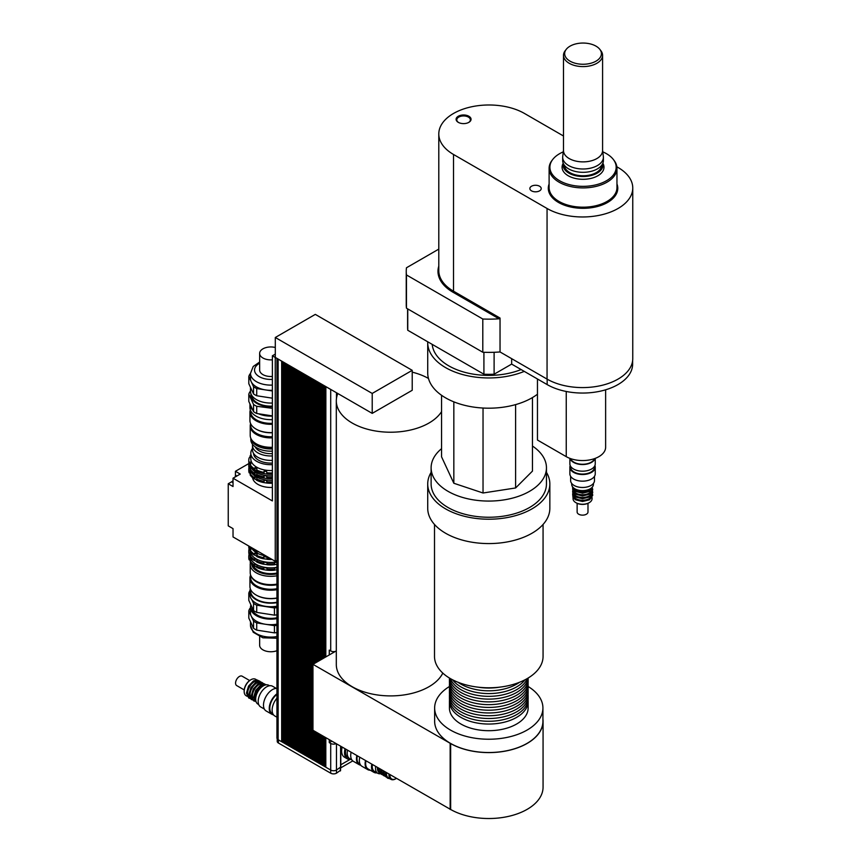 <?xml version="1.0" encoding="UTF-8"?>
<svg xmlns="http://www.w3.org/2000/svg" width="861" height="861" viewBox="0 0 861 861"><rect width="100%" height="100%" fill="white"/><g stroke="black" fill="none" stroke-linecap="round" stroke-linejoin="round"><path stroke-width="1.29" d="M438.798 266.114A51.025 29.457 0 0 0 452.929 292.191L499.014 318.796L500.037 318.053L500.037 351.955L547.058 379.098A50.207 28.983 0 0 0 601.774 385.384A50.207 28.983 0 0 0 632.76 358.606L632.76 187.989A50.207 28.983 180 0 1 601.774 214.766A50.207 28.983 180 0 1 547.058 208.48L453.51 154.474A50.207 28.983 180 0 1 438.798 133.982A50.207 28.983 180 0 1 469.794 107.194A50.207 28.983 180 0 1 524.51 113.48L563.492 135.995M438.798 249.109L406.467 267.771A82.774 47.785 180 0 0 406.241 271.355A82.774 47.785 180 0 0 406.467 274.95L482.795 319.011L482.795 352.246A82.774 47.785 0 0 0 500.037 351.955M499.014 318.796A82.774 47.785 180 0 1 482.795 319.011M616.853 166.797L618.058 167.497A50.207 28.983 180 0 1 632.76 187.989M458.3 122.348A7.458 4.305 0 0 0 468.858 122.348A7.458 4.305 0 0 0 468.858 116.246A7.458 4.305 0 0 0 458.3 116.246A7.458 4.305 0 0 0 458.3 122.348L458.3 122.348M531.528 190.862A5.683 3.283 180 0 1 529.859 188.537A5.683 3.283 180 0 1 535.542 185.266A5.683 3.283 180 0 1 541.225 188.537A5.683 3.283 180 0 1 537.716 191.572A5.683 3.283 180 0 1 531.528 190.862M552.784 159.403L552.073 160.329A33.923 19.588 0 0 0 549.114 168.326A33.923 19.588 0 0 0 559.047 182.166A33.923 19.588 0 0 0 596.016 186.417A33.923 19.588 0 0 0 616.96 168.326A33.923 19.588 0 0 0 614.001 160.329L613.29 159.403A33.138 19.136 180 0 1 601.828 182.973A33.138 19.136 180 0 1 559.607 180.745A33.138 19.136 180 0 1 552.784 159.403A33.138 19.136 180 0 1 563.298 151.848M458.558 122.488A6.78 3.918 180 0 1 456.793 119.851A6.78 3.918 180 0 1 463.584 115.934A6.78 3.918 180 0 1 470.364 119.851A6.78 3.918 180 0 1 468.61 122.488M596.027 61.153A18.361 10.601 180 0 1 572.619 62.39A18.361 10.601 180 0 1 566.269 49.325A18.361 10.601 180 0 1 583.037 43.05A18.361 10.601 180 0 1 599.805 49.325A18.361 10.601 180 0 1 596.027 61.153M566.269 49.325L565.203 50.713A19.545 11.279 0 0 0 563.492 55.319A19.545 11.279 0 0 0 575.557 65.737A19.545 11.279 0 0 0 596.856 63.294A19.545 11.279 0 0 0 602.582 55.319A19.545 11.279 0 0 0 600.87 50.713L599.805 49.325M602.582 55.319L602.582 150.6A19.545 11.279 180 0 1 596.856 158.575A19.545 11.279 180 0 1 575.557 161.018A19.545 11.279 180 0 1 563.492 150.6L563.492 55.319M602.582 150.201L603.335 156.411A20.352 11.753 180 0 1 603.389 157.24A20.352 11.753 180 0 1 597.426 165.549A20.352 11.753 180 0 1 575.245 168.099A20.352 11.753 180 0 1 562.685 157.24A20.352 11.753 180 0 1 562.739 156.411L563.492 150.201M603.389 157.24L603.389 160.566A20.352 11.753 180 0 1 597.426 168.874A20.352 11.753 180 0 1 575.245 171.425A20.352 11.753 180 0 1 562.685 160.566L562.685 157.24M601.688 165.269A18.662 10.773 180 0 1 596.232 172.62A18.662 10.773 180 0 1 576.117 174.998A18.662 10.773 180 0 1 564.385 165.269M602.797 163.375A19.964 11.527 180 0 1 597.157 173.147A19.964 11.527 180 0 1 574.115 175.31A19.964 11.527 180 0 1 563.277 163.375M602.872 163.203L603.281 164.096A20.955 12.097 180 0 1 597.846 175.762A20.955 12.097 180 0 1 572.576 177.689A20.955 12.097 180 0 1 562.793 164.096L563.202 163.203M432.211 344.368A56.654 32.707 0 0 0 463.831 372.06A56.654 32.707 0 0 0 521.109 369.552M483.914 352.289L483.914 374.223A81.418 47 0 0 0 494.106 374.223L511.649 364.095L547.155 384.587A50.067 28.908 0 0 0 601.721 390.851A50.067 28.908 0 0 0 632.631 364.149L632.631 360.737M494.106 352.289L494.106 374.223M407.597 308.83L407.597 327.309A81.418 47 0 0 0 407.748 330.258L483.914 374.223M407.748 308.927L407.748 330.258M537.458 378.991L537.458 440.036L566.247 456.653A23.064 13.313 0 0 0 591.389 459.548A23.064 13.313 0 0 0 605.627 447.236L605.627 389.807M482.795 352.246L406.467 308.184L406.467 274.95M406.241 271.355L406.241 304.6A82.774 47.785 0 0 0 406.467 308.184M511.649 358.66L511.649 364.095M602.775 151.848A33.138 19.136 180 0 1 613.29 159.403M532.464 397.567L532.464 471.096L515.61 487.961L515.61 404.605M515.61 487.961L483.032 492.998L453.833 483.258L441.564 456.836L441.564 395.285M453.833 483.258L453.833 401.839M483.032 492.998L483.032 408.039M441.564 448.667A57.665 33.299 0 0 0 431.113 467.771L431.113 483.947A57.665 33.299 0 0 0 488.779 517.246A57.665 33.299 0 0 0 546.455 483.947L546.455 467.771A57.665 33.299 0 0 0 532.464 446.041M431.113 467.771A57.665 33.299 0 0 0 488.779 501.07A57.665 33.299 0 0 0 546.455 467.771M427.745 341.795A61.056 35.258 0 0 0 427.723 342.689L427.723 372.942A61.056 35.258 0 0 0 469.342 406.36A61.056 35.258 0 0 0 537.458 394.22M427.723 342.689A61.056 35.258 0 0 0 460.839 374.04A61.056 35.258 0 0 0 524.274 371.382M434.504 524.478L434.504 656.459A54.275 31.34 0 0 0 468.018 685.399A54.275 31.34 0 0 0 527.169 678.608A54.275 31.34 0 0 0 543.065 656.459L543.065 524.478M431.113 472.366A61.056 35.258 0 0 0 427.723 483.947L427.723 508.324A61.056 35.258 0 0 0 465.414 540.891A61.056 35.258 0 0 0 531.958 533.25A61.056 35.258 0 0 0 549.845 508.324L549.845 483.947A61.056 35.258 0 0 0 546.455 472.366M427.723 483.947A61.056 35.258 0 0 0 465.414 516.525A61.056 35.258 0 0 0 531.958 508.883A61.056 35.258 0 0 0 549.845 483.947M449.507 699.939A39.348 22.72 0 0 0 449.431 701.328A39.348 22.72 0 0 0 473.722 722.314A39.348 22.72 0 0 0 516.611 717.385A39.348 22.72 0 0 0 528.137 701.328A39.348 22.72 0 0 0 528.062 699.939M528.137 701.328L528.137 707.968A39.348 22.72 180 0 1 516.611 724.036A39.348 22.72 180 0 1 473.722 728.966A39.348 22.72 180 0 1 449.431 707.968L449.431 701.328M449.507 694.396A39.348 22.72 0 0 0 449.431 695.785L449.431 698.551A39.348 22.72 0 0 0 473.722 719.548A39.348 22.72 0 0 0 516.611 714.619A39.348 22.72 0 0 0 528.137 698.551L528.137 695.785A39.348 22.72 0 0 0 528.062 694.396M449.431 695.785A39.348 22.72 0 0 0 473.722 716.772A39.348 22.72 0 0 0 516.611 711.853A39.348 22.72 0 0 0 528.137 695.785M449.507 688.865A39.348 22.72 0 0 0 449.431 690.242L449.431 693.019A39.348 22.72 0 0 0 473.722 714.006A39.348 22.72 0 0 0 516.611 709.077A39.348 22.72 0 0 0 528.137 693.019L528.137 690.242A39.348 22.72 0 0 0 528.062 688.865M449.431 690.242A39.348 22.72 0 0 0 473.722 711.229A39.348 22.72 0 0 0 516.611 706.311A39.348 22.72 0 0 0 528.137 690.242M449.507 683.322A39.348 22.72 0 0 0 449.431 684.71L449.431 687.476A39.348 22.72 0 0 0 473.722 708.463A39.348 22.72 0 0 0 516.611 703.545A39.348 22.72 0 0 0 528.137 687.476L528.137 684.71A39.348 22.72 0 0 0 528.062 683.322M449.431 684.71A39.348 22.72 0 0 0 473.722 705.697A39.348 22.72 0 0 0 516.611 700.768A39.348 22.72 0 0 0 528.137 684.71M449.485 678.059A39.348 22.72 0 0 0 449.431 679.168L449.431 681.934A39.348 22.72 0 0 0 473.722 702.92A39.348 22.72 0 0 0 516.611 698.002A39.348 22.72 0 0 0 528.137 681.934L528.137 679.168A39.348 22.72 0 0 0 528.084 678.059M449.431 679.168A39.348 22.72 0 0 0 473.722 700.154A39.348 22.72 0 0 0 516.611 695.225A39.348 22.72 0 0 0 528.137 679.168M449.55 678.102A39.348 22.72 0 0 0 475.1 697.701A39.348 22.72 0 0 0 516.611 692.459A39.348 22.72 0 0 0 528.019 678.102M450.389 678.597A39.348 22.72 0 0 0 477.823 695.44A39.348 22.72 0 0 0 516.611 689.693A39.348 22.72 0 0 0 527.18 678.597M452.628 679.824A39.348 22.72 0 0 0 516.611 686.917A39.348 22.72 0 0 0 524.941 679.824M458.074 682.289A39.348 22.72 0 0 0 516.611 684.151A39.348 22.72 0 0 0 519.495 682.289M477.984 687.164A39.348 22.72 0 0 0 499.584 687.164M528.137 686.508A54.135 31.254 180 0 1 542.925 707.968A54.135 31.254 180 0 1 488.779 739.233A54.135 31.254 180 0 1 434.644 707.968A54.135 31.254 180 0 1 449.431 686.508M542.925 707.968L542.925 721.27A54.135 31.254 180 0 1 488.779 752.525A54.135 31.254 180 0 1 434.644 721.27L434.644 707.968M335.424 651.379L312.963 664.348L450.647 743.56A54.275 31.34 0 0 0 509.712 750.179A54.275 31.34 0 0 0 543.065 721.27A54.275 31.34 0 0 0 542.925 719.053M372.21 413.377L372.21 393.434L275.305 337.49L315.309 314.383L412.215 370.338L412.215 390.281L372.21 413.377L337.824 393.52A54.275 31.34 0 0 0 336.307 400.882L336.307 664.574A54.275 31.34 0 0 0 352.203 686.723A54.275 31.34 0 0 0 442.802 673.108M312.963 664.348L312.963 730.268L450.647 809.48A54.275 31.34 0 0 0 509.712 816.099A54.275 31.34 0 0 0 543.065 787.191L543.065 721.27M450.163 743.56L450.163 809.48L450.163 743.56M336.307 400.882A54.275 31.34 0 0 0 381.122 431.738A54.275 31.34 0 0 0 441.564 411.633M428.477 378.453A54.275 31.34 0 0 0 412.215 372.146M337.824 393.52L275.305 357.423L275.305 337.49M412.215 370.338L372.21 393.434M282.548 742.074L281.676 741.741L281.676 361.168L278.135 359.112A4.068 2.346 180 0 1 277.651 358.789M275.305 354.108L272.377 355.797L272.377 500.93L233.03 478.221L233.03 486.53L228.24 483.764L231.598 481.816A5.424 3.132 120 0 0 233.03 480.664M276.941 560.339L275.251 561.307L275.251 357.455L272.377 355.797M325.867 386.621L325.813 656.921M331.281 389.753A4.068 2.346 180 0 1 330.71 389.473L325.813 386.654M323.897 385.48L323.854 658.062M324.952 657.427L324.952 386.148L323.854 385.513M321.928 384.35L321.885 659.192M322.983 658.557L322.983 385.018L321.885 384.383M319.958 383.21L319.915 660.333M321.024 659.698L321.024 383.877L319.915 383.242M318 382.08L317.946 661.463M319.054 660.828L319.054 382.747L317.946 382.101M316.03 380.939L315.987 662.604M317.085 661.969L317.085 381.606L315.987 380.971M314.061 379.809L314.017 663.734M315.115 663.099L315.115 380.476L314.017 379.83M312.091 378.668L312.048 759.273L313.156 759.908L313.156 730.376M313.156 664.24L313.156 379.335L312.048 378.7M310.132 377.538L310.078 758.132L311.187 758.767L311.187 378.205L310.078 377.559M308.163 376.397L308.109 757.002L309.217 757.637L309.217 377.064L308.109 376.429M306.193 375.267L306.15 755.861L307.248 756.496L307.248 375.934L306.15 375.288M304.224 374.126L304.181 754.731L305.278 755.366L305.278 374.793L304.181 374.158M302.265 372.996L302.211 753.59L303.32 754.225L303.32 373.663L302.211 373.017M300.295 371.855L300.241 752.46L301.35 753.095L301.35 372.522L300.241 371.887M298.326 370.725L298.283 751.319L299.38 751.954L299.38 371.392L298.283 370.747M296.356 369.584L296.313 750.189L297.411 750.824L297.411 370.252L296.313 369.617M294.397 368.454L294.344 749.048L295.452 749.683L295.452 369.121L294.344 368.476M292.428 367.313L292.374 747.918L293.483 748.553L293.483 367.981L292.374 367.346M290.458 366.183L290.415 746.778L291.513 747.413L291.513 366.84L290.415 366.205M288.489 365.042L288.446 745.648L289.544 746.283L289.544 365.71L288.446 365.075M286.53 363.912L286.476 744.507L287.585 745.142L287.585 364.569L286.476 363.934M284.56 362.772L284.507 743.366L285.615 744.012L285.615 363.439L284.507 362.804M282.591 361.642L282.548 742.236L283.646 742.871L283.646 362.298L282.548 361.663M266.706 474.013L263.38 473.561L264.079 471.182L266.706 471.591L266.921 474.11A22.052 12.732 0 0 0 272.377 474.282M264.079 471.182L264.079 473.604M266.706 478.447L263.38 477.995L264.079 475.616L266.706 476.025L266.921 478.544A22.052 12.732 0 0 0 272.377 478.716M264.079 475.616L264.079 478.049M266.706 471.591L266.921 474.11M266.706 476.025L266.921 478.544M264.079 480.137L266.706 480.546L266.921 481.74L266.921 483.064L263.38 482.515L264.079 480.137L264.079 482.569M266.706 480.546L266.706 482.967M256.922 471.225L254.006 469.805L254.006 468.47L255.007 467.684L256.922 468.793L256.6 471.301A22.052 12.732 0 0 0 263.38 473.561M255.007 467.684L255.007 470.117M256.922 475.659L254.006 474.239L254.006 472.915L255.007 472.129L256.922 473.238L256.6 475.735A22.052 12.732 0 0 0 263.38 477.995M255.007 472.129L255.007 474.551M255.007 476.65L255.007 479.071L254.006 478.759L254.006 477.435L255.007 476.65L256.922 477.758L256.6 480.255A22.052 12.732 0 0 0 263.38 482.515M256.922 480.18L255.007 479.071M250.174 462.045L250.174 464.445L249.141 463.842L249.141 462.518L250.174 462.045L250.874 463.552L250.088 465.887A22.052 12.732 0 0 0 254.006 469.805M250.174 468.901L249.141 468.276L249.141 466.953L250.174 466.479L250.874 467.997L250.088 470.321A22.052 12.732 0 0 0 254.006 474.239M250.174 466.479L250.174 468.89M250.174 473.421L249.141 472.797L249.141 471.473L250.174 470.999L250.874 472.517L250.088 474.841A22.052 12.732 0 0 0 254.006 478.759M250.174 470.999L250.174 473.41M250.088 457.277L250.088 455.943L250.874 455.76L249.141 457.987A22.052 12.732 0 0 0 248.786 460.248A22.052 12.732 0 0 0 249.141 462.518M248.958 467.609A22.052 12.732 0 0 0 248.786 469.213A22.052 12.732 0 0 0 249.141 471.473M248.786 469.213L248.786 470.536A22.052 12.732 0 0 0 249.141 472.797M250.088 473.518A22.052 12.732 0 0 0 254.006 477.435M256.6 478.931A22.052 12.732 0 0 0 263.38 481.191M266.921 481.74A22.052 12.732 0 0 0 272.377 481.912M266.921 483.064A22.052 12.732 0 0 0 272.377 483.236M250.766 471.29A20.696 11.946 0 0 0 272.377 480.287M248.958 463.132A22.052 12.732 0 0 0 248.786 464.692A22.052 12.732 0 0 0 249.141 466.953M248.786 464.692L248.786 466.016A22.052 12.732 0 0 0 249.141 468.276M250.088 468.997A22.052 12.732 0 0 0 254.006 472.915M256.6 474.411A22.052 12.732 0 0 0 263.38 476.671M266.921 477.22A22.052 12.732 0 0 0 272.377 477.392M250.637 466.684A20.772 11.989 0 0 0 272.377 475.864M250.82 454.909A22.052 12.732 0 0 0 250.088 455.943M248.786 460.248L248.786 461.582A22.052 12.732 0 0 0 249.141 463.842M250.088 464.553A22.052 12.732 0 0 0 254.006 468.47M256.6 469.966A22.052 12.732 0 0 0 263.38 472.237M266.921 472.775A22.052 12.732 0 0 0 272.377 472.947M252.488 448.516A20.018 11.559 0 0 0 250.82 453.134L250.82 459.01A20.018 11.559 0 0 0 272.377 470.526M272.377 487.423A18.318 10.58 180 0 1 252.574 477.672M250.82 453.134A20.018 11.559 0 0 0 272.377 464.66M253.543 453.349A17.295 9.988 0 0 0 272.377 463.078M254.038 549.07L256.126 551.761L259 551.933M256.126 550.265L256.126 551.761M235.15 476.994A5.424 3.132 120 0 0 235.43 475.175L235.43 471.29L240.23 474.067L233.03 478.221M228.24 483.764L228.24 525.856L233.03 528.632L233.03 536.941L275.251 561.307M248.883 463.53L235.43 471.29M345.799 749.231A12.215 7.049 -60 0 0 348.016 757.691L349.738 758.681A12.215 7.049 -60 0 1 347.532 750.232A12.215 7.049 120 0 0 349.738 758.681L351.858 759.908M350.976 759.391A13.572 7.835 -60 0 1 347.338 758.864A13.572 7.835 -60 0 1 345.035 748.79M347.338 758.864L344.454 757.196A13.572 7.835 -60 0 1 342.161 747.122M281.676 741.741L278.135 739.685A4.068 2.346 180 0 1 276.941 738.028L276.941 358.37M349.943 759.499L340.795 764.772M340.59 767.108L336.468 770.046A4.068 2.346 180 0 1 330.71 770.046L325.813 767.216L325.813 737.694M281.827 741.655L282.16 361.383M284.507 743.204L283.646 742.871M283.796 742.785L284.13 362.524M286.476 744.345L285.615 744.012M285.755 743.926L286.089 363.665M288.446 745.475L287.585 745.142M287.725 745.056L288.058 364.795M290.415 746.616L289.544 746.283M289.694 746.196L290.028 365.936M292.374 747.746L291.513 747.413M291.664 747.326L291.997 367.066M294.344 748.887L293.483 748.553M293.623 748.467L293.967 368.207M296.313 750.017L295.452 749.683M295.592 749.608L295.926 369.337M298.283 751.158L297.411 750.824M297.562 750.738L297.895 370.478M300.241 752.288L299.38 751.954M299.531 751.879L299.865 371.608M302.211 753.429L301.35 753.095M301.49 753.009L301.834 372.748M304.181 754.559L303.32 754.225M303.459 754.15L303.793 373.878M306.15 755.7L305.278 755.366M305.429 755.28L305.763 375.019M308.109 756.83L307.248 756.496M307.399 756.421L307.732 376.149M310.078 757.971L309.217 757.637M309.357 757.551L309.702 377.29M312.048 759.101L311.187 758.767M311.327 758.692L311.66 378.42M314.017 760.241L313.156 759.908M313.296 759.822L313.63 730.655M313.63 663.96L313.63 379.561M314.017 730.881L314.017 760.403L315.115 761.038L315.115 731.516M315.987 761.372L315.115 761.038M315.266 760.963L315.6 731.796M315.6 662.83L315.6 380.691M315.987 732.011L315.987 761.544L317.085 762.179L317.085 732.646M317.946 762.512L317.085 762.179M317.225 762.093L317.569 732.926M317.569 661.689L317.569 381.832M317.946 733.152L317.946 762.674L319.054 763.309L319.054 733.787M319.915 763.642L319.054 763.309M319.194 763.233L319.528 734.067M319.528 660.548L319.528 382.962M319.915 734.282L319.915 763.815L321.024 764.45L321.024 734.917M321.885 764.783L321.024 764.45M321.164 764.364L321.497 735.197M321.497 659.418L321.497 384.103M321.885 735.423L321.885 764.945L322.983 765.58L322.983 736.058M323.854 765.913L322.983 765.58M323.133 765.504L323.467 736.338M323.467 658.278L323.467 385.233M323.854 736.553L323.854 766.086L324.952 766.72L324.952 737.199M325.813 767.054L324.952 766.72M325.092 766.634L325.436 737.468M325.436 657.147L325.436 386.374M336.113 743.635A4.068 2.346 180 0 1 330.71 743.452L329.268 742.623L329.268 739.685M329.268 654.93L329.268 650.109L330.71 650.938A4.068 2.346 0 0 0 336.307 651.034M329.268 742.623L331.819 741.16M340.547 767.958L352.762 760.909M277.22 738.889L277.22 741.353A4.068 2.346 0 0 0 278.415 743.011L330.71 773.2A4.068 2.346 0 0 0 336.468 773.2L340.353 770.401M594.52 458.622A12.215 7.049 180 0 1 591.195 462.196A12.215 7.049 180 0 1 579.044 463.961A12.215 7.049 180 0 1 570.595 458.622M595.069 458.429A12.689 7.329 180 0 1 591.529 462.389A12.689 7.329 180 0 1 578.7 464.187A12.689 7.329 180 0 1 570.047 458.429M595.242 458.364L595.242 463.864A12.689 7.329 180 0 1 591.529 469.041A12.689 7.329 180 0 1 577.699 470.623A12.689 7.329 180 0 1 569.874 463.864L569.874 458.364M594.488 466.35L594.488 467.179A11.936 6.888 180 0 1 590.99 472.054A11.936 6.888 180 0 1 577.989 473.55A11.936 6.888 180 0 1 570.628 467.179L570.628 466.35M594.919 465.521A12.689 7.329 180 0 1 595.242 467.179A12.689 7.329 180 0 1 591.529 472.366A12.689 7.329 180 0 1 577.699 473.948A12.689 7.329 180 0 1 569.874 467.179A12.689 7.329 180 0 1 570.197 465.521M595.242 467.179L595.242 473.83A12.689 7.329 180 0 1 591.529 479.007A12.689 7.329 180 0 1 577.699 480.599A12.689 7.329 180 0 1 569.874 473.83L569.874 467.179M594.488 476.316L594.488 480.589A11.936 6.888 180 0 1 590.99 485.464A11.936 6.888 180 0 1 577.989 486.96A11.936 6.888 180 0 1 570.628 480.589L570.628 476.316M592.056 497.561L592.056 498.756A9.503 5.489 180 0 1 589.268 502.641A9.503 5.489 180 0 1 575.837 502.641A9.503 5.489 180 0 1 573.06 498.756L573.06 497.561M576.084 502.77A8.825 5.091 0 0 0 576.321 502.91A8.825 5.091 0 0 0 588.795 502.91L589.268 502.641L588.795 502.91A8.825 5.091 0 0 0 589.021 502.77M593.412 483.451L593.412 484.356A10.859 6.264 180 0 1 590.237 488.79A10.859 6.264 180 0 1 574.879 488.79A10.859 6.264 180 0 1 571.704 484.356L571.704 483.451M589.268 489.339L590.237 488.79L589.268 489.339A9.503 5.489 180 0 1 575.837 489.339L574.879 488.79M591.851 487.595A9.503 5.489 180 0 1 589.268 490.339A9.503 5.489 180 0 1 579.851 491.717A9.503 5.489 180 0 1 573.265 487.595M592.056 489.252A9.503 5.489 180 0 1 589.268 493.105A9.503 5.489 180 0 1 578.936 494.3A9.503 5.489 180 0 1 573.06 489.252M592.056 492.029A9.503 5.489 180 0 1 589.268 495.882A9.503 5.489 180 0 1 578.936 497.066A9.503 5.489 180 0 1 573.06 492.029M592.056 494.795A9.503 5.489 180 0 1 589.268 498.648A9.503 5.489 180 0 1 578.936 499.843A9.503 5.489 180 0 1 573.06 494.795M587.988 503.33L587.988 512.004A5.424 3.132 180 0 1 586.395 514.221A5.424 3.132 180 0 1 580.475 514.9A5.424 3.132 180 0 1 577.128 512.004L577.128 503.33M272.377 432.588A20.901 12.065 180 0 1 256.061 429.09A20.901 12.065 180 0 1 249.938 420.566L249.938 412.247A20.901 12.065 0 0 0 272.377 424.279M272.377 432.749A20.223 11.677 180 0 1 256.546 429.37A20.223 11.677 180 0 1 256.309 429.23M250.336 409.922A20.901 12.065 0 0 0 249.938 412.247M272.377 423.332A20.223 11.677 180 0 1 250.616 411.698L250.616 410.643M272.377 359.823A11.193 6.468 180 0 1 262.917 357.993A11.193 6.468 180 0 1 259.645 353.419A11.193 6.468 180 0 1 275.305 347.489M272.377 376.44A11.193 6.468 180 0 1 262.917 374.61A11.193 6.468 180 0 1 259.645 370.036L259.645 353.419M272.377 398.18L256.718 395.759L256.718 388.548L272.377 390.969M253.554 386.718L253.554 393.929L251.175 388.817L248.807 383.705L248.807 376.505L253.554 386.718A22.321 12.883 180 0 0 256.718 388.548M250.486 373.706L249.97 374.008A22.321 12.883 180 0 0 248.807 376.505M272.377 415.906L256.718 413.484L256.718 406.284L272.377 408.329M253.554 404.444L253.554 411.655L248.807 401.43L248.807 394.23L253.554 404.444A22.321 12.883 0 0 0 256.718 406.284M250.486 391.292L249.97 391.733A22.321 12.883 0 0 0 248.807 394.23M256.718 413.484A22.321 12.883 180 0 1 253.554 411.655M272.377 403.034A20.352 11.753 180 0 1 265.575 402.668A20.352 11.753 180 0 1 250.486 391.314L250.486 387.321M256.718 395.759A22.321 12.883 180 0 1 253.554 393.929M272.377 390.291A20.352 11.753 180 0 1 265.575 389.925A20.352 11.753 180 0 1 251.175 381.617A20.352 11.753 180 0 1 250.486 378.571L250.486 373.362A20.352 11.753 -0 0 0 272.377 385.082M272.377 406.683A19.975 11.527 180 0 1 250.992 393.918M272.377 406.123A18.996 10.967 180 0 1 251.853 395.543M272.377 416.089A20.901 12.065 180 0 1 258.375 413.732M252.897 410.234A20.901 12.065 180 0 1 249.938 404.057A20.901 12.065 180 0 1 249.948 403.884M272.377 419.63A20.901 12.065 180 0 1 249.938 407.597L249.938 404.057M272.377 436.742A20.223 11.677 180 0 1 256.546 433.363A20.223 11.677 180 0 1 250.616 425.108L250.616 423.612A20.621 11.903 180 0 0 250.217 425.991L250.217 435.408A20.621 11.903 180 0 0 272.377 447.279M272.377 436.871A19.674 11.354 180 0 1 256.922 433.578A19.674 11.354 180 0 1 256.739 433.47M272.377 437.108A20.083 11.591 180 0 1 251.014 427.379M272.377 437.862A20.621 11.903 180 0 1 250.217 425.991M272.377 448.527A19.34 11.161 180 0 1 252.37 440.714M272.377 448.925A20.018 11.559 180 0 1 250.906 438.475M272.377 451.142A20.018 11.559 180 0 1 250.82 439.616L250.82 438.281M272.377 453.629A16.284 9.396 180 0 1 255.157 446.794M272.377 455.932A18.35 10.59 180 0 1 252.488 445.374A18.35 10.59 180 0 1 252.574 444.341M272.377 460.366A18.35 10.59 180 0 1 252.488 449.808L252.488 445.374M276.941 588.73A20.223 11.677 0 0 1 250.616 577.602L250.616 575.083A20.901 12.065 0 0 0 249.938 578.151A20.901 12.065 0 0 0 276.941 589.688M276.941 597.997A20.901 12.065 180 0 1 256.061 594.994A20.901 12.065 180 0 1 249.938 586.459L249.938 578.151M256.309 595.134A20.223 11.677 0 0 0 256.546 595.274A20.223 11.677 0 0 0 276.941 598.147M259.645 636.688L259.645 645.298A11.193 6.468 0 0 0 265.5 650.97A11.193 6.468 0 0 0 276.941 650.712M274.648 562.631L274.562 564.762L274.648 562.631L277.92 562.125M277.92 564.138L274.648 564.644M274.648 568.088L274.562 570.208L274.648 568.088L277.92 567.582M277.92 569.584L274.648 570.09M263.757 556.68L267.028 557.185L267.028 559.187L263.197 558.703L263.757 556.68L263.757 558.681M263.757 562.125L267.028 562.631L267.028 564.644L263.197 564.149L263.757 562.125L263.757 564.138M267.028 557.185L267.028 559.187M267.028 562.631L267.028 564.644M267.028 568.088L267.114 570.208L263.197 569.595L263.757 567.582L267.028 568.088L267.028 570.09M263.757 567.582L263.757 569.584M254.77 553.096L254.77 555.097L253.877 554.893L254.77 553.096L257.17 554.484L256.75 556.55A22.052 12.732 0 0 0 263.197 558.703M257.17 556.486L254.77 555.097M254.77 558.552L254.77 560.554L253.877 560.339L254.77 558.552L257.17 559.93L256.75 562.007A22.052 12.732 0 0 0 263.197 564.149M257.17 561.932L254.77 560.554M254.77 563.998L254.77 566L253.877 565.795L254.77 563.998L257.17 565.376L256.75 567.453A22.052 12.732 0 0 0 263.197 569.595M257.17 567.388L254.77 566M250.088 547.402L250.088 549.404L249.109 548.909L249.109 547.8L250.088 547.402L250.96 549.296L250.153 551.18A22.052 12.732 0 0 0 253.877 554.893M250.088 552.848L250.088 554.85L249.109 554.355L249.109 553.246L250.088 552.848L250.96 554.742L250.153 556.626A22.052 12.732 0 0 0 253.877 560.339M250.088 558.294L250.088 560.307L249.109 559.801L249.109 558.692L250.088 558.294L250.96 560.188L250.153 562.072A22.052 12.732 0 0 0 253.877 565.795M249.109 548.952A22.052 12.732 0 0 0 248.786 551.105L248.786 552.213A22.052 12.732 0 0 0 249.109 554.355A22.052 12.732 0 0 0 248.786 556.55A22.052 12.732 0 0 0 249.109 558.692M248.786 556.55L248.786 557.659A22.052 12.732 0 0 0 249.109 559.801M250.153 560.963A22.052 12.732 0 0 0 253.877 564.687M256.75 566.344A22.052 12.732 0 0 0 263.197 568.486M267.114 569.099A22.052 12.732 0 0 0 274.562 569.099M267.114 570.208A22.052 12.732 0 0 0 274.562 570.208M248.786 551.105A22.052 12.732 0 0 0 249.109 553.246M250.153 555.517A22.052 12.732 0 0 0 253.877 559.23M256.75 560.898A22.052 12.732 0 0 0 263.197 563.04M267.114 563.654A22.052 12.732 0 0 0 274.562 563.654M267.114 564.762A22.052 12.732 0 0 0 274.562 564.762M249.109 548.909A22.052 12.732 0 0 1 248.786 546.757L248.786 546.035A22.052 12.732 0 0 0 249.109 547.8M250.153 550.071A22.052 12.732 0 0 0 253.877 553.784M256.75 555.442A22.052 12.732 0 0 0 263.197 557.594M267.114 558.197A22.052 12.732 0 0 0 270.171 558.38M267.114 559.306A22.052 12.732 0 0 0 272.065 559.467M250.142 554.99L250.142 555.915A20.696 11.946 0 0 0 250.153 556.303M250.185 556.669A20.696 11.946 0 0 0 276.941 567.324M250.142 549.544L250.142 550.459A20.696 11.946 0 0 0 250.153 550.857M250.185 551.223A20.696 11.946 0 0 0 276.941 561.878M251.455 547.574A20.018 11.559 0 0 0 265.855 555.883M250.476 562.534A20.621 11.903 0 0 0 250.217 564.418A20.621 11.903 0 0 0 276.941 575.794M276.941 573.856A19.265 11.128 180 0 1 251.595 563.869M250.217 564.418L250.217 572.726A20.621 11.903 0 0 0 256.255 581.143A20.621 11.903 0 0 0 276.941 584.102M253.285 565.365A17.909 10.343 0 0 0 276.941 573.028M250.486 608.07L249.97 608.372A22.321 12.883 0 0 0 248.807 610.869L253.554 621.093L253.554 628.293L248.807 618.08L248.807 610.869M256.718 630.123L256.718 622.923L274.422 625.656L274.422 632.867L256.718 630.123A22.321 12.883 0 0 1 253.554 628.293M256.718 612.397L256.718 605.197L274.422 607.931L274.422 615.141L256.718 612.397A22.321 12.883 180 0 1 253.554 610.567L248.807 600.343L248.807 593.143L250.034 595.79M251.842 599.687L253.554 603.367L253.554 610.567M249.959 590.657A22.321 12.883 0 0 0 248.807 593.143M253.554 603.367A22.321 12.883 0 0 0 256.718 605.197M274.422 607.931A22.321 12.883 0 0 0 276.941 607.608M256.309 603.335A20.223 11.677 0 0 0 256.546 603.464A20.223 11.677 0 0 0 276.941 606.348M250.766 605.466A20.352 11.753 0 0 0 250.486 607.403A20.352 11.753 0 0 0 276.941 618.618M250.486 607.403L250.486 612.946A20.352 11.753 0 0 0 251.175 615.981A20.352 11.753 0 0 0 265.575 624.29A20.352 11.753 0 0 0 276.941 624.15M253.554 621.093A22.321 12.883 0 0 0 256.718 622.923M274.422 625.656A22.321 12.883 0 0 0 276.941 625.334M276.941 614.808A22.321 12.883 180 0 1 274.422 615.141M274.422 632.867A22.321 12.883 0 0 0 276.941 632.544M251.853 607.758A18.996 10.967 0 0 0 276.941 617.789M250.336 588.784A20.901 12.065 0 0 0 249.938 591.12L249.938 594.66A20.901 12.065 0 0 0 256.061 603.195A20.901 12.065 0 0 0 276.941 606.198M249.938 591.12A20.901 12.065 0 0 0 276.941 602.657M250.616 589.516L250.616 591.12A20.223 11.677 0 0 0 276.941 602.248M251.164 576.289A20.223 11.677 0 0 0 276.941 584.737M256.449 581.25A20.083 11.591 0 0 0 256.643 581.369A20.083 11.591 0 0 0 276.941 584.21M276.941 717.202L274.756 715.943A12.689 7.329 -60 0 1 272.13 710.131A12.689 7.329 -60 0 1 276.941 698.185M272.98 714.038L272.259 713.629A11.936 6.888 -60 0 1 269.794 708.162A11.936 6.888 -60 0 1 276.941 694.407M273.486 714.824A12.689 7.329 -60 0 1 271.882 714.275A12.689 7.329 -60 0 1 269.256 708.474A12.689 7.329 -60 0 1 276.941 693.783M271.882 714.275L266.124 710.96A12.689 7.329 -60 0 1 263.498 705.148A12.689 7.329 -60 0 1 276.941 688.402M264.349 709.055L260.646 706.924A11.936 6.888 -60 0 1 258.182 701.457A11.936 6.888 -60 0 1 263.38 689.457A11.936 6.888 -60 0 1 272.582 686.249L276.273 688.391M247.172 696.323L246.128 695.731A9.503 5.489 -60 0 1 244.169 691.383A9.503 5.489 -60 0 1 250.885 679.749A9.503 5.489 -60 0 1 255.631 679.275L256.664 679.878M250.637 679.899A8.825 5.091 120 0 0 250.4 680.029A8.825 5.091 120 0 0 244.169 690.823L244.169 691.383M258.709 704.556L257.923 704.104A10.859 6.264 -60 0 1 255.674 699.143A10.859 6.264 -60 0 1 263.358 685.84A10.859 6.264 -60 0 1 268.783 685.302L269.568 685.754M255.674 699.143L255.674 698.034A9.503 5.489 -60 0 1 262.39 686.4L263.358 685.84M255.9 701.134A9.503 5.489 -60 0 1 254.813 697.528A9.503 5.489 -60 0 1 258.332 688.682A9.503 5.489 -60 0 1 265.199 685.044M254.361 700.488A9.503 5.489 -60 0 1 252.413 696.151A9.503 5.489 -60 0 1 256.546 686.604A9.503 5.489 -60 0 1 263.864 684.032M251.961 699.1A9.503 5.489 -60 0 1 250.013 694.762A9.503 5.489 -60 0 1 254.146 685.216A9.503 5.489 -60 0 1 261.464 682.644M249.561 697.711A9.503 5.489 -60 0 1 247.624 693.374A9.503 5.489 -60 0 1 251.756 683.828A9.503 5.489 -60 0 1 259.064 681.266M244.212 689.919L236.7 685.582A5.424 3.132 -60 0 1 235.57 683.096A5.424 3.132 -60 0 1 237.948 677.639A5.424 3.132 -60 0 1 242.124 676.186L249.636 680.524M351.094 752.288A12.689 7.329 120 0 0 353.344 761.307L359.102 764.633A12.689 7.329 120 0 0 360.705 765.181M356.852 755.614A12.689 7.329 120 0 0 359.102 764.633M357.283 755.861A11.936 6.888 120 0 0 359.478 763.976L360.199 764.396M359.737 757.271A12.689 7.329 120 0 0 361.975 766.301L367.733 769.616A12.689 7.329 120 0 0 370.273 770.208M365.495 760.597A12.689 7.329 120 0 0 367.733 769.616M365.925 760.844A11.936 6.888 120 0 0 368.11 768.97L373.965 772.349A11.936 6.888 120 0 0 376.978 772.844M371.78 764.224A11.936 6.888 120 0 0 373.965 772.349M372.415 764.59A10.859 6.264 120 0 0 374.503 771.413L377.764 773.296A10.859 6.264 120 0 0 380.035 773.791M388.989 774.157A9.503 5.489 120 0 0 390.916 779.323A9.503 5.489 120 0 0 395.662 778.85A9.503 5.489 120 0 0 395.909 778.71M396.383 778.43A8.825 5.091 -60 0 1 396.146 778.57A8.825 5.091 -60 0 1 389.915 774.696M386.492 772.726A9.503 5.489 120 0 0 388.419 777.881L390.916 779.323M375.676 766.473A10.859 6.264 120 0 0 377.764 773.296M377.473 767.517A9.503 5.489 120 0 0 378.711 772.134M378.334 768.012A9.503 5.489 120 0 0 380.271 773.178M379.292 768.572A9.503 5.489 120 0 0 381.208 773.716M380.734 769.4A9.503 5.489 120 0 0 382.661 774.556M381.692 769.949A9.503 5.489 120 0 0 383.608 775.104M383.134 770.778A9.503 5.489 120 0 0 385.061 775.944M384.092 771.338A9.503 5.489 120 0 0 386.008 776.482M385.534 772.166A9.503 5.489 120 0 0 387.461 777.332M452.929 292.191L453.51 291.19A50.207 28.983 180 0 1 438.798 270.698L438.798 133.982M500.037 318.053L453.51 291.19L453.51 154.474M616.96 168.326L616.96 187.601A33.923 19.588 180 0 1 596.016 205.693A33.923 19.588 180 0 1 559.047 201.452A33.923 19.588 180 0 1 549.114 187.601L549.114 168.326M549.114 183.953A34.741 20.051 0 0 0 558.477 202.443A34.741 20.051 0 0 0 599.73 205.854A34.741 20.051 0 0 0 616.96 183.953M566.247 391.475L566.247 456.653M547.155 379.163L547.155 384.587M547.058 379.098L547.058 208.48M450.647 743.56L450.647 809.48M235.43 475.175L236.872 476.004M231.598 481.816L233.03 482.655M330.71 773.2L330.71 743.452M330.71 650.938L330.71 389.473M336.468 773.2L336.468 743.839M336.468 398.471L336.468 392.745M340.59 767.657L340.59 746.218M278.135 739.685L278.135 359.112M340.353 770.961L340.353 767.797M278.415 743.011L278.415 739.857M272.377 379.4A16.284 9.396 180 0 1 256.008 373.932A16.284 9.396 180 0 1 259.645 363.213M276.941 636.559A20.352 11.753 180 0 1 250.486 625.355L250.486 621.685M340.795 767.388L340.795 746.336M340.547 770.681L340.547 767.689M592.712 486.573L589.613 491.48L582.542 493.181L575.568 491.513L572.974 489.113L572.404 486.573M592.476 488.402L592.734 489.78L589.613 494.246L582.542 495.947L575.568 494.289L572.974 491.879L572.63 488.402M592.476 491.168L592.734 492.546L589.613 497.023L582.542 498.713L575.568 497.055L572.974 494.655L572.63 491.168M592.476 493.934L592.734 495.312L589.613 499.789L582.542 501.489L575.568 499.821L572.974 497.421L572.63 493.934M259.645 362.029L253.231 366.463L250.486 373.362M276.941 638.227L262.885 637.797L253.231 632.254L250.486 625.355M256.352 702.393L253.661 697.259L255.728 690.285L260.646 685.076L264.026 684.032L266.512 684.807M254.888 701.274L253.575 700.811L251.261 695.871L253.328 688.897L258.246 683.688L261.626 682.644L264.811 684.086M252.488 699.896L251.175 699.423L248.861 694.483L250.928 687.508L255.846 682.299L259.236 681.255L262.411 682.708M250.088 698.508L248.775 698.034L246.461 693.105L248.528 686.131L253.446 680.922L256.836 679.878L260.011 681.32M378.173 767.915L378.894 772.478L381.735 774.513M380.573 769.303L381.283 773.867L384.135 775.901M382.962 770.692L383.683 775.244L386.535 777.279M385.362 772.069L386.083 776.633L387.601 778.193L389.882 778.721"/></g></svg>
